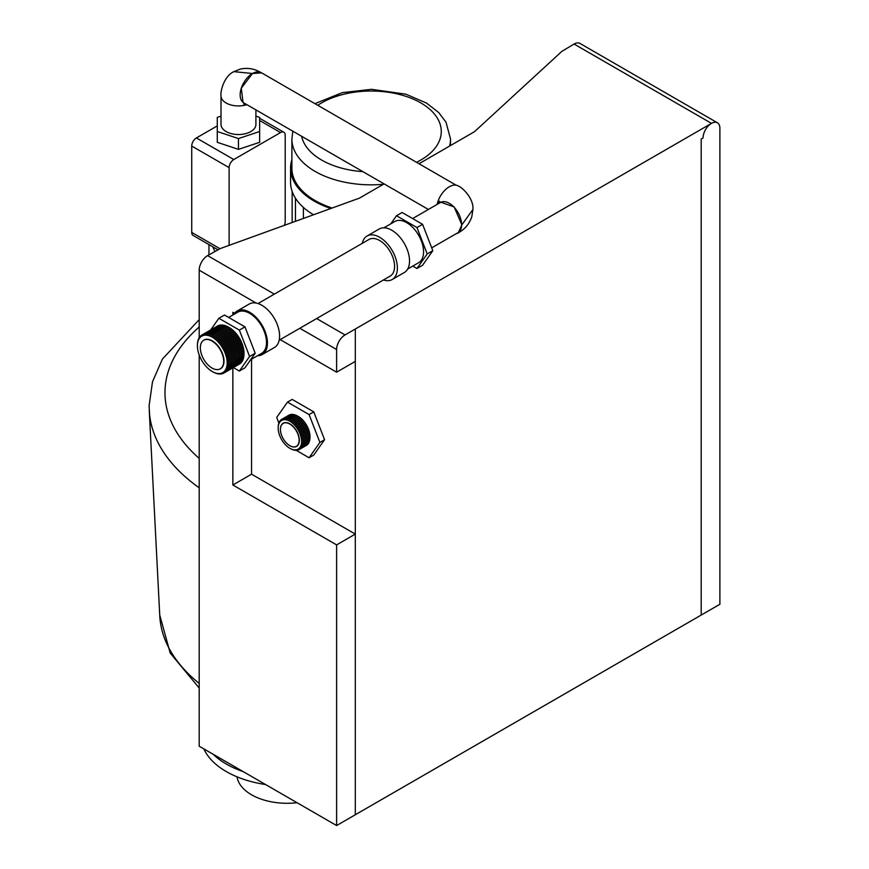 <?xml version="1.0" encoding="UTF-8"?>
<svg xmlns="http://www.w3.org/2000/svg" width="869" height="869" viewBox="0 0 869 869"><rect width="100%" height="100%" fill="white"/><g stroke="black" fill="none" stroke-linecap="round" stroke-linejoin="round"><path stroke-width="1.3" d="M428.384 209.462L243.754 102.868A17.456 10.08 -60 0 1 243.016 102.357A17.456 10.08 -60 0 1 241.31 88.182A17.456 10.08 -60 0 1 252.488 73.507A17.456 10.08 -60 0 1 261.211 72.638L456.116 185.173M412.623 218.564L440.54 202.444A17.456 10.08 60 0 1 449.262 203.303A17.456 10.08 60 0 1 460.668 218.684A17.456 10.08 60 0 1 457.985 232.675L431.708 247.839M255.91 109.885L255.91 124.452A17.456 10.08 180 0 1 250.804 131.577A17.456 10.08 180 0 1 231.784 133.761A17.456 10.08 180 0 1 221.008 124.452L221.008 96.405M290.996 448.893A17.478 10.091 -120 0 0 291.376 449.088A17.478 10.091 -120 0 0 302.912 442.43A17.478 10.091 -120 0 0 290.583 420.118A17.478 10.091 -120 0 0 289.779 419.684A17.478 10.091 -120 0 0 278.243 426.342A17.478 10.091 -120 0 0 278.232 426.766M289.877 421.28A16.554 9.559 -120 0 0 278.199 427.179A16.554 9.559 -120 0 0 289.877 448.306A16.554 9.559 -120 0 0 290.637 448.719A16.554 9.559 -120 0 0 301.576 441.115A16.554 9.559 -120 0 0 289.877 421.28M302.933 442.006A16.554 9.559 -120 0 0 302.966 441.604A16.554 9.559 -120 0 0 291.278 420.466A16.554 9.559 -120 0 0 290.528 420.064A16.554 9.559 -120 0 0 290.159 419.879M299.99 449.067A17.478 10.091 -120 0 0 304.313 441.626A17.478 10.091 -120 0 0 291.984 419.303A17.478 10.091 -120 0 0 291.18 418.88A17.478 10.091 -120 0 0 282.566 418.891M304.335 441.191A16.554 9.559 -120 0 0 304.367 440.789A16.554 9.559 -120 0 0 292.679 419.662A16.554 9.559 -120 0 0 291.93 419.249A16.554 9.559 -120 0 0 291.56 419.075M301.391 448.263A17.478 10.091 -120 0 0 305.714 440.811A17.478 10.091 -120 0 0 293.385 418.5A17.478 10.091 -120 0 0 292.581 418.065A17.478 10.091 -120 0 0 283.967 418.087M305.736 440.387A16.554 9.559 -120 0 0 305.769 439.986A16.554 9.559 -120 0 0 294.08 418.847A16.554 9.559 -120 0 0 293.331 418.445A16.554 9.559 -120 0 0 292.962 418.261M302.792 447.448A17.478 10.091 -120 0 0 307.115 439.996A17.478 10.091 -120 0 0 294.787 417.685A17.478 10.091 -120 0 0 293.983 417.261A17.478 10.091 -120 0 0 285.369 417.272M307.137 439.573A16.554 9.559 -120 0 0 307.17 439.171A16.554 9.559 -120 0 0 295.482 418.043A16.554 9.559 -120 0 0 294.732 417.631A16.554 9.559 -120 0 0 294.363 417.457M304.193 446.644A17.478 10.091 -120 0 0 308.517 439.193A17.478 10.091 -120 0 0 296.188 416.881A17.478 10.091 -120 0 0 295.395 416.447A17.478 10.091 -120 0 0 286.781 416.468M308.538 438.769A16.554 9.559 -120 0 0 308.571 438.367A16.554 9.559 -120 0 0 296.894 417.229A16.554 9.559 -120 0 0 296.133 416.827A16.554 9.559 -120 0 0 295.764 416.642M305.595 445.83A17.478 10.091 -120 0 0 309.929 438.378A17.478 10.091 -120 0 0 297.589 416.066A17.478 10.091 -120 0 0 296.796 415.643A17.478 10.091 -120 0 0 288.182 415.654M309.94 437.954A16.554 9.559 -120 0 0 309.972 437.552A16.554 9.559 -120 0 0 304.139 421.606A16.554 9.559 -120 0 0 298.295 416.425A16.554 9.559 -120 0 0 297.535 416.012A16.554 9.559 -120 0 0 297.165 415.838M287.585 444.07A13.383 7.723 -120 0 0 289.877 445.721A13.383 7.723 -120 0 0 296.568 446.384A13.383 7.723 -120 0 0 298.621 435.662A13.383 7.723 -120 0 0 289.877 423.866A13.383 7.723 -120 0 0 283.185 423.203A13.383 7.723 -120 0 0 280.698 432.143M149.262 410.516A222.051 128.199 0 0 0 149.555 414.317A222.051 128.199 0 0 0 199.197 487.802M199.197 683.447A211.525 122.127 180 0 1 159.777 615.969L149.305 411.504M251.554 359.179L251.554 474.192L232.859 484.989L336.618 544.896L355.312 534.098L355.312 814.753L701.196 615.067L701.196 139.029L701.196 615.067L719.89 604.27L719.89 128.232A11.894 6.865 120 0 0 717.436 122.79A11.894 6.865 120 0 0 711.483 123.376A11.894 6.865 120 0 0 703.064 137.954L701.196 139.029L703.064 137.954A11.894 6.865 -60 0 1 711.483 123.376L574.061 44.037A11.894 6.865 -60 0 1 580.014 43.45L717.436 122.79M199.197 337.726L199.197 270.183A11.894 6.865 -60 0 1 207.615 255.605L220.335 248.545L359.451 198.121L384.087 183.891M418.988 163.741L474.485 131.697L561.83 51.39L574.061 44.037M251.554 474.192L355.312 534.098L355.312 814.753L336.618 825.55L199.197 746.21L199.197 355.008M336.618 544.896L336.618 825.55M309.092 457.767L313.763 455.063L324.561 439.703L313.763 411.873L292.169 399.414L287.498 402.108L309.092 414.578L319.89 442.408L309.092 457.767L296.231 450.338M316.642 318.554L345.036 334.945L355.312 329.003L355.312 534.098M234.576 313.274L232.859 312.275L232.859 315.023M232.859 367.859L232.859 484.989M711.483 123.376L355.312 329.003L355.312 361.395L336.618 372.182L280.176 339.605M345.036 334.945A11.894 6.865 120 0 0 336.618 349.512L336.618 372.182M313.568 214.773A80.643 46.557 180 0 1 304.248 208.158A80.643 46.557 180 0 1 303.39 207.398A80.643 46.557 180 0 1 295.493 198.241A80.643 46.557 180 0 1 295.449 198.175A80.643 46.557 180 0 1 290.561 182.208L290.561 168.173A80.643 46.557 0 0 0 330.861 208.484M291.886 159.777A80.643 46.557 0 0 0 290.561 168.173M332.132 208.028A79.318 45.796 180 0 1 291.886 168.173L291.886 139.029A79.318 45.796 0 0 0 383.414 184.282M303.39 207.398L303.39 208.158L304.248 208.158M303.39 208.158L303.39 218.467M295.449 198.241L295.449 221.345M292.147 191.397L292.147 222.54M237.031 776.832A50.239 29.003 0 0 0 297.046 802.706M265.577 784.533A85.933 49.609 180 0 1 203.878 748.915M213.22 754.303A85.933 49.609 0 0 0 243.135 771.585M237.53 768.337L218.836 757.551M324.561 439.703L319.89 442.408M313.763 411.873L309.092 414.578M278.873 423.062L276.7 417.468L287.498 402.108M208.962 254.823L208.962 244.591M214.893 251.402L212.742 246.774M416.968 268.499L422.573 265.251L432.816 250.696L422.573 224.311L416.968 227.548L427.2 253.933L416.968 268.499L412.797 266.088M432.816 250.696L427.2 253.933M422.573 224.311L402.108 212.492L396.492 215.729L416.968 227.548M390.8 223.833L396.492 215.729M243.016 102.357L241.289 88.182L252.488 73.496L261.602 72.877M220.998 95.492A17.478 10.091 0 0 0 220.998 95.557A17.478 10.091 0 0 0 229.362 104.465A17.478 10.091 0 0 0 246.905 104.682M438.867 203.411L440.442 202.086L454.15 206.941L461.873 224.832L458.18 233.011L456.138 233.739M458.495 186.096A17.847 10.309 120 0 0 458.441 186.064A17.847 10.309 120 0 0 446.253 188.953A17.847 10.309 120 0 0 437.118 204.421M255.91 116.153L259.646 117.402L259.646 142.31L238.464 149.37L217.283 142.31L217.283 117.402L221.008 116.153M238.464 149.37L238.464 138.573L217.283 131.512M259.646 131.512L238.464 138.573M217.283 125.896L196.394 137.954A6.615 3.813 -60 0 0 191.723 146.046L191.723 232.403A6.615 3.813 -60 0 0 193.092 235.423L217.826 249.707M191.723 146.046L229.112 167.63A6.615 3.813 120 0 1 233.794 159.538L280.535 132.555L259.646 120.498M284.261 225.408A6.615 3.813 120 0 0 285.206 221.606L285.206 135.249A6.615 3.813 120 0 0 283.837 132.229A6.615 3.813 120 0 0 280.535 132.555M229.112 167.63L229.112 245.416M367.066 236.01L379.21 228.992A25.114 14.501 60 0 1 391.778 230.242A25.114 14.501 60 0 1 408.18 252.368A25.114 14.501 60 0 1 404.335 272.497L392.18 279.514A25.114 14.501 -120 0 0 396.036 259.386A25.114 14.501 -120 0 0 379.623 237.259A25.114 14.501 -120 0 0 367.066 236.01A25.114 14.501 -120 0 0 362.275 243.353M383.425 279.992A25.114 14.501 -120 0 0 392.18 279.514M383.902 227.819L394.83 221.508A23.8 13.741 60 0 1 406.735 222.681A23.8 13.741 60 0 1 422.28 243.657A23.8 13.741 60 0 1 418.63 262.72L407.691 269.032M283.218 423.366A13.22 7.636 60 0 1 283.272 423.344A13.22 7.636 60 0 1 289.877 423.996A13.22 7.636 60 0 1 298.512 435.651A13.22 7.636 60 0 1 296.492 446.242A13.22 7.636 60 0 1 296.438 446.264M289.79 445.645A13.22 7.636 -120 0 0 296.394 446.297A13.22 7.636 -120 0 0 298.425 435.706A13.22 7.636 -120 0 0 289.79 424.05A13.22 7.636 -120 0 0 283.175 423.399A13.22 7.636 -120 0 0 281.143 433.989A13.22 7.636 -120 0 0 289.79 445.645M203.791 340.203A16.522 9.537 60 0 1 203.835 340.17A16.522 9.537 60 0 1 212.101 340.985A16.522 9.537 60 0 1 222.898 355.551A16.522 9.537 60 0 1 220.368 368.793A16.522 9.537 60 0 1 220.313 368.814A16.522 9.537 -120 0 0 222.801 355.606A16.522 9.537 -120 0 0 212.003 341.039A16.522 9.537 -120 0 0 203.748 340.224A16.522 9.537 -120 0 0 201.217 353.466A16.522 9.537 -120 0 0 212.003 368.032A16.522 9.537 -120 0 0 220.27 368.847L220.368 368.793M213.622 372.258A21.975 12.687 -120 0 0 213.991 372.453A21.975 12.687 -120 0 0 228.493 364.078A21.975 12.687 -120 0 0 212.992 336.021A21.975 12.687 -120 0 0 211.982 335.477A21.975 12.687 -120 0 0 197.48 343.852A21.975 12.687 -120 0 0 197.459 344.276M212.286 337.183A21.052 12.155 -120 0 0 197.437 344.689A21.052 12.155 -120 0 0 212.286 371.563A21.052 12.155 -120 0 0 213.253 372.084A21.052 12.155 -120 0 0 227.167 362.406A21.052 12.155 -120 0 0 212.286 337.183M228.514 363.655A21.052 12.155 -120 0 0 228.547 363.253A21.052 12.155 -120 0 0 213.687 336.379A21.052 12.155 -120 0 0 212.731 335.858A21.052 12.155 -120 0 0 212.362 335.673M224.658 372.562A21.975 12.687 -120 0 0 229.905 363.275A21.975 12.687 -120 0 0 214.393 335.217A21.975 12.687 -120 0 0 213.383 334.674A21.975 12.687 -120 0 0 202.727 334.565M229.916 362.851A21.052 12.155 -120 0 0 229.948 362.438A21.052 12.155 -120 0 0 215.088 335.564A21.052 12.155 -120 0 0 214.132 335.043A21.052 12.155 -120 0 0 213.763 334.869M226.059 371.747A21.975 12.687 -120 0 0 231.306 362.46A21.975 12.687 -120 0 0 215.794 334.402A21.975 12.687 -120 0 0 214.795 333.859A21.975 12.687 -120 0 0 204.128 333.761M231.317 362.036A21.052 12.155 -120 0 0 231.35 361.634A21.052 12.155 -120 0 0 216.49 334.75A21.052 12.155 -120 0 0 215.534 334.239A21.052 12.155 -120 0 0 215.164 334.054M227.461 370.944A21.975 12.687 -120 0 0 232.707 361.656A21.975 12.687 -120 0 0 217.196 333.598A21.975 12.687 -120 0 0 216.196 333.055A21.975 12.687 -120 0 0 205.529 332.946M232.729 361.232A21.052 12.155 -120 0 0 232.751 360.82A21.052 12.155 -120 0 0 217.902 333.946A21.052 12.155 -120 0 0 216.935 333.424A21.052 12.155 -120 0 0 216.566 333.251M228.862 370.129A21.975 12.687 -120 0 0 234.109 360.841A21.975 12.687 -120 0 0 218.597 332.784A21.975 12.687 -120 0 0 217.598 332.24A21.975 12.687 -120 0 0 206.931 332.143M234.13 360.418A21.052 12.155 -120 0 0 234.152 360.016A21.052 12.155 -120 0 0 219.303 333.131A21.052 12.155 -120 0 0 218.336 332.621A21.052 12.155 -120 0 0 217.967 332.436M230.263 369.325A21.975 12.687 -120 0 0 235.51 360.038A21.975 12.687 -120 0 0 219.998 331.98A21.975 12.687 -120 0 0 218.999 331.437A21.975 12.687 -120 0 0 208.332 331.328M235.532 359.614A21.052 12.155 -120 0 0 235.553 359.201A21.052 12.155 -120 0 0 220.704 332.327A21.052 12.155 -120 0 0 219.738 331.806A21.052 12.155 -120 0 0 219.368 331.632M231.665 368.51A21.975 12.687 -120 0 0 236.911 359.223A21.975 12.687 -120 0 0 221.399 331.165A21.975 12.687 -120 0 0 220.4 330.622A21.975 12.687 -120 0 0 209.733 330.524M236.933 358.799A21.052 12.155 -120 0 0 236.955 358.397A21.052 12.155 -120 0 0 222.106 331.513A21.052 12.155 -120 0 0 221.139 331.002A21.052 12.155 -120 0 0 220.78 330.817M233.066 367.706A21.975 12.687 -120 0 0 238.312 358.419A21.975 12.687 -120 0 0 222.801 330.361A21.975 12.687 -120 0 0 221.801 329.818A21.975 12.687 -120 0 0 211.134 329.709M238.334 357.995A21.052 12.155 -120 0 0 238.367 357.583A21.052 12.155 -120 0 0 223.507 330.709A21.052 12.155 -120 0 0 222.54 330.187A21.052 12.155 -120 0 0 222.182 330.014M234.478 366.892A21.975 12.687 -120 0 0 239.714 357.604A21.975 12.687 -120 0 0 224.202 329.547A21.975 12.687 -120 0 0 223.203 329.003A21.975 12.687 -120 0 0 212.536 328.906M239.735 357.181A21.052 12.155 -120 0 0 239.768 356.779A21.052 12.155 -120 0 0 224.908 329.894A21.052 12.155 -120 0 0 223.952 329.384A21.052 12.155 -120 0 0 223.583 329.199M235.879 366.088A21.975 12.687 -120 0 0 241.115 356.801A21.975 12.687 -120 0 0 225.614 328.732A21.975 12.687 -120 0 0 224.604 328.2A21.975 12.687 -120 0 0 213.937 328.091M241.137 356.377A21.052 12.155 -120 0 0 241.169 355.964A21.052 12.155 -120 0 0 226.309 329.09A21.052 12.155 -120 0 0 225.353 328.569A21.052 12.155 -120 0 0 224.984 328.384M237.28 365.273A21.975 12.687 -120 0 0 242.516 355.986A21.975 12.687 -120 0 0 227.015 327.928A21.975 12.687 -120 0 0 226.005 327.385A21.975 12.687 -120 0 0 215.338 327.287M242.538 355.562A21.052 12.155 -120 0 0 242.57 355.16A21.052 12.155 -120 0 0 227.711 328.276A21.052 12.155 -120 0 0 226.755 327.754A21.052 12.155 -120 0 0 226.385 327.58M238.682 364.459A21.975 12.687 -120 0 0 243.917 355.171A21.975 12.687 -120 0 0 228.417 327.113A21.975 12.687 -120 0 0 227.406 326.581A21.975 12.687 -120 0 0 216.75 326.472M243.939 354.758A21.052 12.155 -120 0 0 243.972 354.346A21.052 12.155 -120 0 0 236.564 334.065A21.052 12.155 -120 0 0 229.112 327.472A21.052 12.155 -120 0 0 228.156 326.95A21.052 12.155 -120 0 0 227.787 326.766M219.911 369.032A16.554 9.559 -120 0 0 220.563 368.717A16.554 9.559 -120 0 0 223.105 355.443A16.554 9.559 -120 0 0 212.286 340.854A16.554 9.559 -120 0 0 204.009 340.029A16.554 9.559 -120 0 0 203.4 340.442M228.656 317.446L237.78 312.177A23.8 13.741 60 0 1 249.685 313.351A23.8 13.741 60 0 1 265.23 334.326A23.8 13.741 60 0 1 261.58 353.39L250.652 359.701M237.118 311.037L249.273 304.02A25.114 14.501 60 0 1 261.83 305.258A25.114 14.501 60 0 1 278.243 327.396A25.114 14.501 60 0 1 274.398 347.524L262.242 354.541A25.114 14.501 -120 0 0 266.088 334.413A25.114 14.501 -120 0 0 249.685 312.275A25.114 14.501 -120 0 0 237.118 311.037A25.114 14.501 -120 0 0 233.761 314.502M257.561 355.714A25.114 14.501 -120 0 0 262.242 354.541M258.028 303.542L369.043 239.442A21.149 12.209 60 0 1 379.623 240.496A21.149 12.209 60 0 1 393.44 259.136A21.149 12.209 60 0 1 390.192 276.081L279.188 340.181M239.355 371.041L244.96 367.804L255.193 353.238L244.96 326.853L239.355 330.101L249.588 356.475L239.355 371.041L233.348 367.576M255.193 353.238L249.588 356.475M244.96 326.853L224.484 315.034L218.879 318.271L239.355 330.101M210.689 329.927L218.879 318.271M199.197 458.387A206.235 119.075 180 0 1 199.197 327.005M317.782 105.301A70.063 40.452 180 0 1 321.66 102.868A70.063 40.452 180 0 1 420.748 102.868A70.063 40.452 180 0 1 420.748 160.081A70.063 40.452 180 0 1 416.533 162.318M362.873 171.638A70.063 40.452 180 0 1 301.641 136.281M449.588 146.079A79.318 45.796 0 0 0 450.533 139.029L450.533 145.525M207.615 255.605L274.332 294.124M199.197 270.183L256.149 303.053M299.816 328.265L336.618 349.512M261.232 72.638L257.561 70.791C252.184 68.401 246.492 67.815 240.485 69.031L233.837 71.649L252.488 73.496M458.18 233.011L461.635 230.73C466.468 227.222 469.868 222.518 471.834 216.631L472.91 209.462L461.873 224.832M233.794 159.538L196.394 137.954M219.955 248.697L191.723 232.403M149.555 414.317L149.11 405.649L152.499 381.795L162.405 359.06L199.197 319.629M278.199 427.179L278.243 426.342M290.528 420.064L289.779 419.684M291.93 419.249L291.18 418.88M293.331 418.445L292.581 418.065M294.732 417.631L293.983 417.261M296.133 416.827L295.395 416.447M297.535 416.012L296.796 415.643M450.533 139.029L446.003 122.16L438.628 112.459L426.483 103.063L405.91 94.189L371.498 89.322L342.256 92.646L314.947 103.661M292.831 131.197L291.886 139.029M199.197 688.031L170.205 653.053L159.722 615.002M309.972 437.552L309.929 438.378M308.571 438.367L308.517 439.193M307.17 439.171L307.115 439.996M305.769 439.986L305.714 440.811M304.367 440.789L304.313 441.626M302.966 441.604L302.912 442.43M290.637 448.719L291.376 449.088M233.837 71.649C223.637 76.374 220.226 92.331 220.998 95.557L220.998 95.557M245.297 103.759L243.668 104.03L245.351 103.791M472.91 209.462C473.931 198.089 461.624 187.009 458.441 186.064L458.441 186.064M438.682 203.52L439.562 201.206L438.573 203.574M259.646 118.26L283.837 132.229M197.437 344.689L197.48 343.852M212.731 335.858L211.982 335.477M214.132 335.043L213.383 334.674M215.534 334.239L214.795 333.859M216.935 333.424L216.196 333.055M218.336 332.621L217.598 332.24M219.738 331.806L218.999 331.437M221.139 331.002L220.4 330.622M222.54 330.187L221.801 329.818M223.952 329.384L223.203 329.003M225.353 328.569L224.604 328.2M226.755 327.754L226.005 327.385M228.156 326.95L227.406 326.581M243.972 354.346L243.917 355.171M242.57 355.16L242.516 355.986M241.169 355.964L241.115 356.801M239.768 356.779L239.714 357.604M238.367 357.583L238.312 358.419M236.955 358.397L236.911 359.223M235.553 359.201L235.51 360.038M234.152 360.016L234.109 360.841M232.751 360.82L232.707 361.656M231.35 361.634L231.306 362.46M229.948 362.438L229.905 363.275M228.547 363.253L228.493 364.078M213.253 372.084L213.991 372.453"/></g></svg>
